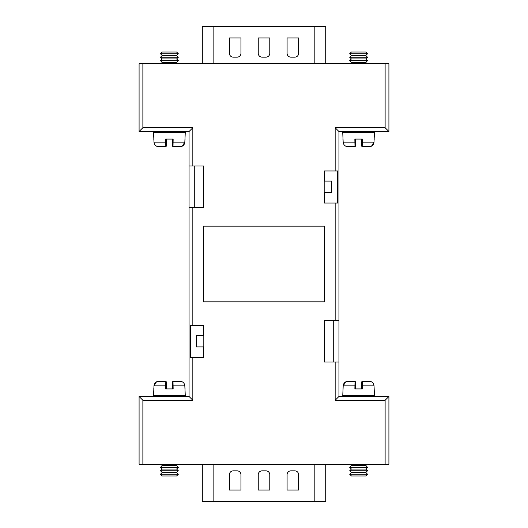 <?xml version="1.0" encoding="UTF-8"?>
<svg xmlns="http://www.w3.org/2000/svg" width="528" height="528" viewBox="0 0 528 528"><rect width="100%" height="100%" fill="white"/><g stroke="black" fill="none" stroke-linecap="round" stroke-linejoin="round"><path stroke-width="0.79" d="M325.723 464.237L325.723 501.6L202.31 501.6L202.31 464.237M269.782 474.679A3.848 3.848 0 0 0 265.934 470.837L262.093 470.837A3.848 3.848 0 0 0 258.245 474.679L258.245 490.063L269.782 490.063L269.782 474.679M240.94 474.679A3.848 3.848 0 0 0 237.092 470.837L233.251 470.837A3.848 3.848 0 0 0 229.403 474.679L229.403 490.063L240.94 490.063L240.94 474.679M298.624 490.063L298.624 474.679A3.848 3.848 0 0 0 294.782 470.837L290.935 470.837A3.848 3.848 0 0 0 287.087 474.679L287.087 490.063L298.624 490.063M202.31 63.763L202.31 26.4L325.723 26.4L325.723 63.763M258.245 53.321A3.848 3.848 0 0 0 262.093 57.163L265.934 57.163A3.848 3.848 0 0 0 269.782 53.321L269.782 37.937L258.245 37.937L258.245 53.321M287.087 53.321A3.848 3.848 0 0 0 290.935 57.163L294.782 57.163A3.848 3.848 0 0 0 298.624 53.321L298.624 37.937L287.087 37.937L287.087 53.321M229.403 37.937L229.403 53.321A3.848 3.848 0 0 0 233.251 57.163L237.092 57.163A3.848 3.848 0 0 0 240.94 53.321L240.94 37.937L229.403 37.937M203.438 325.393L203.438 335.537M203.438 346.896L203.438 357.496M324.562 170.96L324.562 181.104M324.562 192.463L324.562 203.062M192.839 357.496L203.815 357.496L203.815 325.393L190.344 325.393L190.344 357.496L192.839 357.496L192.839 400.264L142.877 400.264L142.877 464.237L139.088 464.237L139.088 396.482L189.057 396.482L189.057 207.603L203.815 207.603L203.815 165.964L189.057 165.964L189.057 131.518L139.088 131.518L139.088 63.763L142.877 63.763L142.877 127.736L139.088 131.518M335.161 170.96L324.185 170.96L324.185 203.062L337.656 203.062L337.656 170.96L335.161 170.96L335.161 127.736L385.123 127.736L385.123 63.763L388.912 63.763L388.912 131.518L338.943 131.518L338.943 320.397L324.185 320.397L324.185 362.036L338.943 362.036L338.943 396.482L388.912 396.482L388.912 464.237L385.123 464.237L385.123 400.264L388.912 396.482M142.877 464.237L385.123 464.237M385.123 63.763L142.877 63.763M203.438 301.851L324.562 301.851L324.562 226.149L203.438 226.149L203.438 301.851M192.839 400.264L189.057 396.482L189.057 362.036M142.877 400.264L139.088 396.482L139.088 464.237M142.877 127.736L192.839 127.736L189.057 131.518M335.161 127.736L338.943 131.518M385.123 127.736L388.912 131.518L388.912 63.763M385.123 400.264L335.161 400.264L338.943 396.482M203.438 192.463L203.815 192.463L203.815 207.603L203.438 207.603L203.438 165.964L203.815 165.964L203.815 181.104L203.438 181.104M324.562 335.537L324.185 335.537L324.185 320.397L324.562 320.397L324.562 362.036L324.185 362.036L324.185 346.896L324.562 346.896M324.562 357.496L324.185 357.496M203.815 203.062L203.438 203.062M324.185 325.393L324.562 325.393M203.438 170.96L203.815 170.96M338.943 320.397L338.943 362.036M189.057 207.603L189.057 165.964M324.185 203.062L324.185 170.96M203.815 325.393L203.815 357.496M203.438 165.964L194.733 165.964L194.733 207.603L203.438 207.603M324.562 362.036L333.267 362.036L333.267 320.397L324.562 320.397M324.185 192.463L331.756 192.463L331.756 181.104L324.185 181.104M203.815 335.537L196.244 335.537L196.244 346.896L203.815 346.896M184.312 396.482A0.964 0.964 0 0 0 185.275 395.518L184.826 385.882C184.51 383.077 182.945 381.566 180.14 381.341L173.012 381.341L173.151 388.912L165.667 388.912L165.805 381.341L166.379 381.916L166.379 388.912L172.438 388.912L172.438 381.916L173.012 381.341L180.14 381.341M154.506 396.482A0.964 0.964 0 0 1 153.542 395.518L185.275 395.518M157.832 381.414L158.664 381.341C155.872 381.559 154.315 383.077 153.991 385.882L153.542 395.518M177.949 464.237L176.603 465.584L162.215 465.584L160.868 464.237M176.603 469.049L162.215 469.049L160.486 470.778L178.332 470.778L176.603 469.049L178.332 467.313L160.486 467.313L162.215 465.584M178.332 470.778L176.603 472.507L162.215 472.507L160.486 470.778M162.215 472.507L160.486 474.236L178.332 474.236L176.603 472.507M178.332 474.236L176.603 475.966L162.215 475.966L160.486 474.236M176.603 465.584L178.332 467.313M162.215 469.049L160.486 467.313M158.677 381.341L165.805 381.341L158.677 381.341M166.379 385.882L153.991 385.882L156.479 381.863M153.542 388.912L153.991 388.912M184.826 388.912L185.275 388.912M180.985 381.414L182.338 381.863M184.457 384.113L184.826 385.882L172.438 385.882M154.506 131.518A0.964 0.964 0 0 0 153.542 132.482L153.991 142.118C154.308 144.923 155.872 146.434 158.677 146.659L165.805 146.659L165.667 139.088L173.151 139.088L173.012 146.659L172.438 146.084L172.438 139.088L166.379 139.088L166.379 146.084L165.805 146.659L158.677 146.659M184.312 131.518A0.964 0.964 0 0 1 185.275 132.482L153.542 132.482M180.985 146.586L180.154 146.659C182.945 146.441 184.503 144.923 184.826 142.118L185.275 132.482M160.868 63.763L162.215 62.416L176.603 62.416L177.949 63.763M162.215 58.951L176.603 58.951L178.332 57.222L160.486 57.222L162.215 58.951L160.486 60.687L178.332 60.687L176.603 62.416M160.486 57.222L162.215 55.493L176.603 55.493L178.332 57.222M176.603 55.493L178.332 53.764L160.486 53.764L162.215 55.493M160.486 53.764L162.215 52.034L176.603 52.034L178.332 53.764M162.215 62.416L160.486 60.687M176.603 58.951L178.332 60.687M180.14 146.659L173.012 146.659M172.438 142.118L184.826 142.118L182.338 146.137M185.275 139.088L184.826 139.088M153.991 139.088L153.542 139.088M157.832 146.586L156.479 146.137M154.361 143.887L153.991 142.118L166.379 142.118M361.647 388.912L361.647 381.916L362.221 381.341L369.349 381.341L362.221 381.341L362.36 388.912L354.875 388.912L355.014 381.341L347.886 381.341C345.081 381.559 343.523 383.077 343.2 385.882L342.758 395.518L374.484 395.518L373.52 396.482M374.484 395.518L374.035 385.882C373.718 383.077 372.154 381.566 369.349 381.341M365.812 465.584L351.424 465.584L349.694 467.313L367.541 467.313L365.812 465.584L367.158 464.237M365.812 472.507L367.541 474.236L349.694 474.236L351.424 472.507L365.812 472.507L367.541 470.778L365.812 469.049L351.424 469.049L349.694 467.313M367.541 470.778L349.694 470.778L351.424 472.507M367.541 474.236L365.812 475.966L351.424 475.966L349.694 474.236M370.194 381.414L371.547 381.863M373.666 384.113L374.035 385.882L361.647 385.882M347.041 381.414L355.014 381.341L355.588 381.916L355.588 388.912M355.588 385.882L343.2 385.882L345.688 381.863M343.688 131.518A0.964 0.964 0 0 0 342.725 132.482L343.174 142.118C343.49 144.923 345.055 146.434 347.86 146.659L354.988 146.659L354.849 139.088L362.333 139.088L362.195 146.659L361.621 146.084L361.621 139.088L355.562 139.088L355.562 146.084L354.988 146.659L347.86 146.659M373.494 131.518A0.964 0.964 0 0 1 374.458 132.482L342.725 132.482M370.168 146.586L369.336 146.659C372.128 146.441 373.685 144.923 374.009 142.118L374.458 132.482M350.051 63.763L351.397 62.416L365.785 62.416L367.132 63.763M351.397 58.951L365.785 58.951L367.514 57.222L349.668 57.222L351.397 58.951L349.668 60.687L367.514 60.687L365.785 62.416M349.668 57.222L351.397 55.493L365.785 55.493L367.514 57.222M365.785 55.493L367.514 53.764L349.668 53.764L351.397 55.493M349.668 53.764L351.397 52.034L365.785 52.034L367.514 53.764M351.397 62.416L349.668 60.687M365.785 58.951L367.514 60.687M369.323 146.659L362.195 146.659L369.323 146.659M361.621 142.118L374.009 142.118L371.521 146.137M374.458 139.088L374.009 139.088M343.174 139.088L342.725 139.088M347.015 146.586L345.662 146.137M343.543 143.887L343.174 142.118L355.562 142.118M314.186 501.6L314.186 464.237M213.847 501.6L213.847 464.237M213.847 26.4L213.847 63.763M314.186 26.4L314.186 63.763M192.839 207.603L192.839 325.393M335.161 400.264L335.161 362.036M335.161 320.397L335.161 203.062M192.839 127.736L192.839 165.964M365.812 469.049L367.541 467.313M351.424 469.049L349.694 470.778M351.424 465.584L350.077 464.237M342.758 395.518L343.715 396.482"/></g></svg>
